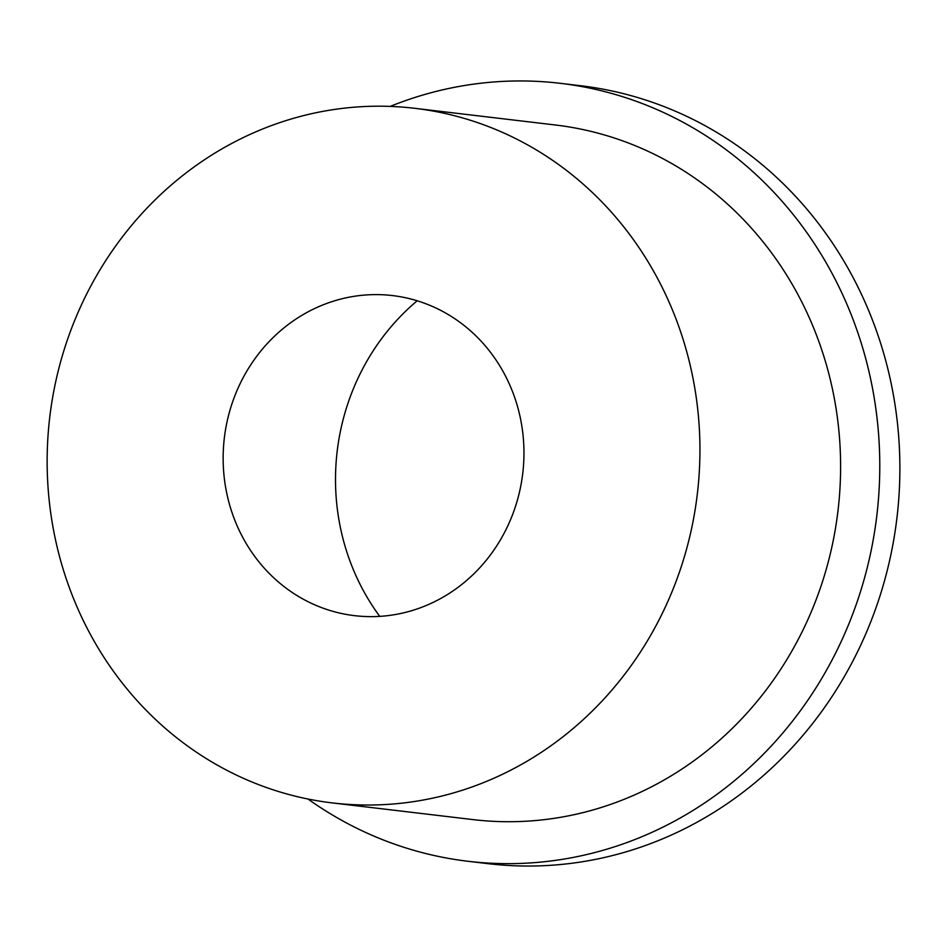 <?xml version="1.0" encoding="UTF-8"?>
<svg xmlns="http://www.w3.org/2000/svg" width="947" height="947" viewBox="0 0 947 947"><rect width="100%" height="100%" fill="white"/><g stroke="black" fill="none" stroke-linecap="round" stroke-linejoin="round"><path stroke-width="1.42" d="M307.976 799.019A391.703 365.199 -83.2 0 0 468.055 861.285L488.155 863.676A391.703 365.199 -83.2 0 0 885.291 359.055A391.703 365.199 -83.2 0 0 580.464 85.715L560.364 83.324A391.703 365.199 -83.2 0 0 390.164 106.407M468.055 861.285A391.703 365.199 -83.2 0 0 865.191 356.664A391.703 365.199 -83.2 0 0 560.364 83.324M517.95 408.039A161.156 150.253 -83.2 0 0 340.766 299.074A161.156 150.253 -83.2 0 0 229.15 503.2A161.156 150.253 -83.2 0 0 305.041 600.149A161.156 150.253 -83.2 0 0 469.381 578.025A161.156 150.253 -83.2 0 0 517.95 408.039M417.189 300.791A223.776 208.636 -83.2 0 0 343.844 541.944A223.776 208.636 -83.2 0 0 379.747 616.367M332.338 802.914L473.003 819.605A349.739 326.064 -83.2 0 0 827.583 369.058A349.739 326.064 -83.2 0 0 555.427 125.004L414.762 108.313A349.739 326.064 -83.2 0 0 60.17 558.872A349.739 326.064 -83.2 0 0 332.338 802.914A349.739 326.064 -83.2 0 0 686.918 352.367A349.739 326.064 -83.2 0 0 414.762 108.313"/></g></svg>

